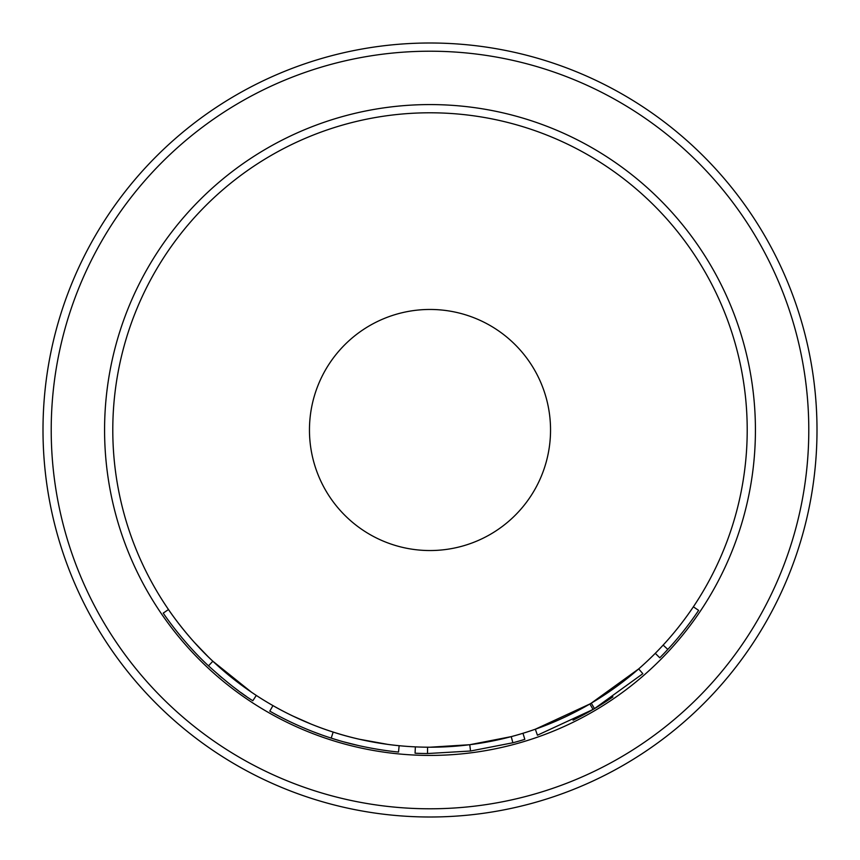 <?xml version="1.0" encoding="UTF-8"?>
<svg xmlns="http://www.w3.org/2000/svg" width="860" height="860" viewBox="0 0 860 860"><rect width="100%" height="100%" fill="white"/><g stroke="black" fill="none" stroke-linecap="round" stroke-linejoin="round"><path stroke-width="1.29" d="M430 43A387 387 0 0 0 43 430A387 387 0 0 0 430 817A387 387 0 0 0 817 430A387 387 0 0 0 430 43M415.369 746.878L415.068 753.209A323.553 323.553 0 0 0 427.506 753.543L470.549 751.006L469.753 744.717L511.238 736.633L512.861 742.771A323.553 323.553 0 0 0 524.826 739.353L522.966 733.29M591.271 703.158L638.679 668.908L642.85 673.692L594.496 708.618L591.271 703.158M573.039 720.218L573.039 720.218A323.553 323.553 0 0 0 593.067 709.457L537.435 735.203L535.328 729.216L589.874 703.985L593.067 709.457A323.553 323.553 0 0 0 612.933 696.88L612.933 696.88M430 747.211A317.211 317.211 0 0 0 747.211 430A317.211 317.211 0 0 0 430 112.789A317.211 317.211 0 0 0 112.789 430A317.211 317.211 0 0 0 430 747.211L469.753 744.717M430 309.46A120.54 120.54 0 0 0 309.46 430A120.54 120.54 0 0 0 430 550.54A120.54 120.54 0 0 0 550.54 430A120.54 120.54 0 0 0 430 309.46M328.627 730.581L333.153 732.064C367.285 743.309 400.814 745.856 399.137 745.706L398.524 752.027C400.276 752.178 366.123 749.587 331.218 738.106L333.153 732.064C298.839 721.239 271.868 704.931 272.953 705.608L269.803 711.123C268.707 710.435 296.238 727.076 331.218 738.106M180.74 626.198L186.093 632.82M194.478 642.495L208.012 656.588M208.948 657.513L211.764 660.211M212.904 661.286L246.046 688.43M248.046 689.838L252.109 692.644M207.658 665.059L208.507 665.855C181.46 640.883 162.271 611.696 163.239 613.115L168.474 609.525C167.506 608.128 186.362 636.765 212.85 661.232L251.55 692.257M170.785 623.65L175.709 630.058M181.535 637.26L185.513 641.925M187.609 644.333L189.834 646.817M218.709 675.046L221.977 677.83M232.727 686.463L238.435 690.752M240.918 692.558L244.401 695.041M245.057 695.493L246.057 696.181M256.291 695.428L252.819 700.739C240.596 693.149 225.825 681.529 208.507 665.855L212.85 661.232M336.421 739.729L338.958 740.481M344.376 742.019L358.437 745.545M378.325 749.404L378.905 749.501M281.145 717.283L283.252 718.369M284.079 718.788L287.928 720.691M295.13 724.109L296.614 724.787M312.997 731.666L321.371 734.784M323.392 735.493L324.908 736.02M328.004 737.063L331.756 738.278M282.94 711.07L284.079 711.661M286.1 712.703L287.584 713.445M292.637 715.928L311.471 724.238M323.65 728.85L325.273 729.43M333.519 732.183L337.84 733.526M341.829 734.72L344.656 735.515M359.512 739.278L387.828 744.394M427.506 753.543L427.56 747.2M470.549 751.006L512.861 742.771M655.277 653.331L659.781 657.792A323.553 323.553 0 0 0 667.812 649.397L663.146 645.097M667.812 649.397A323.553 323.553 0 0 0 698.621 610.363L693.353 606.827M430 104.576A325.424 325.424 0 0 0 104.576 430A325.424 325.424 0 0 0 430 755.424A325.424 325.424 0 0 0 755.424 430A325.424 325.424 0 0 0 430 104.576M430 808.787A378.787 378.787 0 0 0 808.787 430A378.787 378.787 0 0 0 430 51.213A378.787 378.787 0 0 0 51.213 430A378.787 378.787 0 0 0 430 808.787"/></g></svg>
